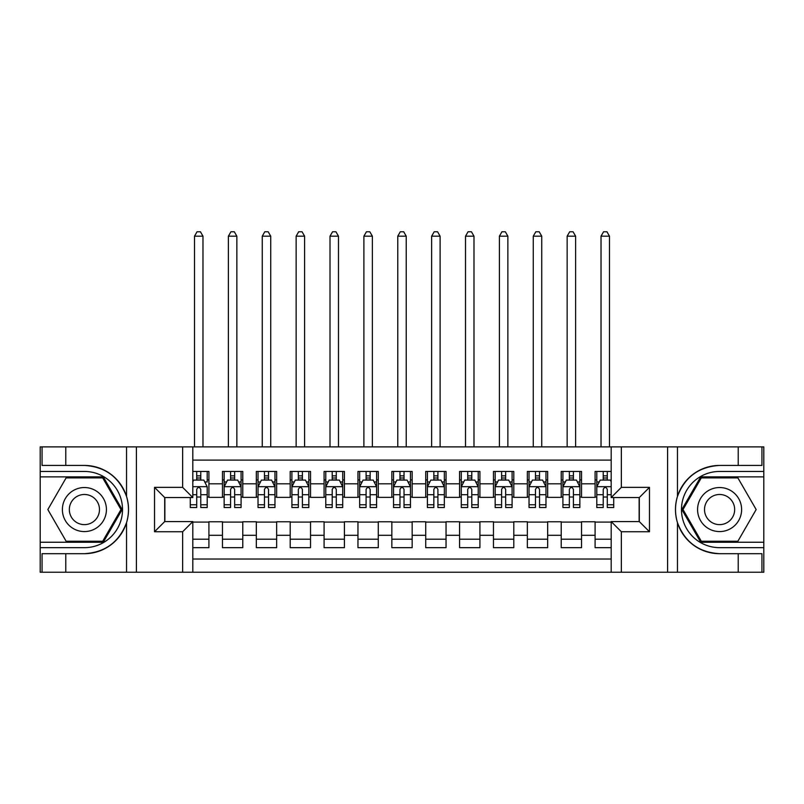 <?xml version="1.0" encoding="UTF-8"?>
<svg xmlns="http://www.w3.org/2000/svg" width="804" height="804" viewBox="0 0 804 804"><rect width="100%" height="100%" fill="white"/><g stroke="black" fill="none" stroke-linecap="round" stroke-linejoin="round"><path stroke-width="1.21" d="M192.809 572.227L611.191 572.227L611.191 521.585L639.301 521.585L639.301 497.535L611.191 497.535L611.191 446.883L192.809 446.883L192.809 497.535L164.699 497.535L164.699 521.585L192.809 521.585L192.809 572.227L65.777 572.227L65.777 553.685L84.41 553.685C105.143 552.428 119.183 542.087 126.54 522.66C129.122 513.937 129.122 505.193 126.54 496.45C119.183 477.023 105.143 466.682 84.41 465.436L65.777 465.436L65.777 446.883L40.2 446.883L40.2 542.248L103.284 542.248L122.158 509.555L103.284 476.862L40.2 476.862M611.191 471.445L595.091 471.445L595.091 483.807L581.543 483.807L581.543 497.364L595.091 497.364L595.091 483.807M581.543 483.807L581.543 471.445L561.222 471.445L561.222 483.807L547.665 483.807L547.665 497.364L561.222 497.364L561.222 483.807M547.665 483.807L547.665 471.445L527.344 471.445L527.344 483.807L513.796 483.807L513.796 497.364L527.344 497.364L527.344 483.807M513.796 483.807L513.796 471.445L493.465 471.445L493.465 483.807L479.918 483.807L479.918 497.364L493.465 497.364L493.465 483.807M479.918 483.807L479.918 471.445L459.586 471.445L459.586 483.807L446.039 483.807L446.039 497.364L459.586 497.364L459.586 483.807M446.039 483.807L446.039 471.445L425.718 471.445L425.718 483.807L412.161 483.807L412.161 497.364L425.718 497.364L425.718 483.807M412.161 483.807L412.161 471.445L391.839 471.445L391.839 483.807L378.282 483.807L378.282 497.364L391.839 497.364L391.839 483.807M378.282 483.807L378.282 471.445L357.961 471.445L357.961 483.807L344.413 483.807L344.413 497.364L357.961 497.364L357.961 483.807M344.413 483.807L344.413 471.445L324.082 471.445L324.082 483.807L310.535 483.807L310.535 497.364L324.082 497.364L324.082 483.807M310.535 483.807L310.535 471.445L290.204 471.445L290.204 483.807L276.656 483.807L276.656 497.364L290.204 497.364L290.204 483.807M276.656 483.807L276.656 471.445L256.335 471.445L256.335 483.807L242.778 483.807L242.778 497.364L256.335 497.364L256.335 483.807M242.778 483.807L242.778 471.445L222.457 471.445L222.457 497.364L208.909 497.364L208.909 471.445L192.809 471.445M192.809 547.665L208.909 547.665L208.909 521.756L222.457 521.756L222.457 547.665L242.778 547.665L242.778 521.756L256.335 521.756L256.335 535.303L242.778 535.303M256.335 535.303L256.335 547.665L276.656 547.665L276.656 521.756L290.204 521.756L290.204 535.303L276.656 535.303M290.204 535.303L290.204 547.665L310.535 547.665L310.535 521.756L324.082 521.756L324.082 535.303L310.535 535.303M324.082 535.303L324.082 547.665L344.413 547.665L344.413 521.756L357.961 521.756L357.961 535.303L344.413 535.303M357.961 535.303L357.961 547.665L378.282 547.665L378.282 521.756L391.839 521.756L391.839 535.303L378.282 535.303M391.839 535.303L391.839 547.665L412.161 547.665L412.161 521.756L425.718 521.756L425.718 535.303L412.161 535.303M425.718 535.303L425.718 547.665L446.039 547.665L446.039 521.756L459.586 521.756L459.586 535.303L446.039 535.303M459.586 535.303L459.586 547.665L479.918 547.665L479.918 521.756L493.465 521.756L493.465 535.303L479.918 535.303M493.465 535.303L493.465 547.665L513.796 547.665L513.796 521.756L527.344 521.756L527.344 535.303L513.796 535.303M527.344 535.303L527.344 547.665L547.665 547.665L547.665 521.756L561.222 521.756L561.222 535.303L547.665 535.303M561.222 535.303L561.222 547.665L581.543 547.665L581.543 521.756L595.091 521.756L595.091 535.303L581.543 535.303M611.191 460.099L192.809 460.099M192.809 559.021L611.191 559.021M595.091 535.303L595.091 547.665L611.191 547.665M164.86 497.535L164.86 521.585M639.14 521.585L639.14 497.535M196.709 479.918L200.779 479.918M207.211 479.918L208.909 479.918M196.709 497.023L200.779 497.023M207.211 497.023L208.909 497.023M192.809 522.087L208.909 522.087M192.809 539.203L208.909 539.203M222.457 497.023L224.145 497.023M230.587 497.023L234.647 497.023M241.089 497.023L242.778 497.023M222.457 479.918L224.145 479.918M230.587 479.918L234.647 479.918M241.089 479.918L242.778 479.918M222.457 522.087L242.778 522.087M222.457 539.203L242.778 539.203M256.335 522.087L276.656 522.087M256.335 539.203L276.656 539.203M256.335 479.918L258.024 479.918M264.466 479.918L268.526 479.918M274.968 479.918L276.656 479.918M256.335 497.023L258.024 497.023M264.466 497.023L268.526 497.023M274.968 497.023L276.656 497.023M290.204 522.087L310.535 522.087M290.204 539.203L310.535 539.203M290.204 479.918L291.902 479.918M298.334 479.918L302.404 479.918M308.837 479.918L310.535 479.918M290.204 497.023L291.902 497.023M298.334 497.023L302.404 497.023M308.837 497.023L310.535 497.023M324.082 522.087L344.413 522.087M324.082 539.203L344.413 539.203M324.082 479.918L325.781 479.918M332.213 479.918L336.283 479.918M342.715 479.918L344.413 479.918M324.082 497.023L325.781 497.023M332.213 497.023L336.283 497.023M342.715 497.023L344.413 497.023M357.961 522.087L378.282 522.087M357.961 539.203L378.282 539.203M357.961 479.918L359.659 479.918M366.091 479.918L370.152 479.918M376.594 479.918L378.282 479.918M357.961 497.023L359.659 497.023M366.091 497.023L370.152 497.023M376.594 497.023L378.282 497.023M391.839 522.087L412.161 522.087M391.839 539.203L412.161 539.203M391.839 479.918L393.528 479.918M399.97 479.918L404.03 479.918M410.472 479.918L412.161 479.918M391.839 497.023L393.528 497.023M399.97 497.023L404.03 497.023M410.472 497.023L412.161 497.023M425.718 522.087L446.039 522.087M425.718 539.203L446.039 539.203M425.718 479.918L427.406 479.918M433.848 479.918L437.909 479.918M444.341 479.918L446.039 479.918M425.718 497.023L427.406 497.023M433.848 497.023L437.909 497.023M444.341 497.023L446.039 497.023M459.586 522.087L479.918 522.087M459.586 539.203L479.918 539.203M459.586 479.918L461.285 479.918M467.717 479.918L471.787 479.918M478.219 479.918L479.918 479.918M459.586 497.023L461.285 497.023M467.717 497.023L471.787 497.023M478.219 497.023L479.918 497.023M493.465 522.087L513.796 522.087M493.465 539.203L513.796 539.203M493.465 479.918L495.163 479.918M501.595 479.918L505.666 479.918M512.098 479.918L513.796 479.918M493.465 497.023L495.163 497.023M501.595 497.023L505.666 497.023M512.098 497.023L513.796 497.023M527.344 522.087L547.665 522.087M527.344 539.203L547.665 539.203M527.344 479.918L529.032 479.918M535.474 479.918L539.534 479.918M545.976 479.918L547.665 479.918M527.344 497.023L529.032 497.023M535.474 497.023L539.534 497.023M545.976 497.023L547.665 497.023M561.222 522.087L581.543 522.087M561.222 539.203L581.543 539.203M561.222 479.918L562.911 479.918M569.353 479.918L573.413 479.918M579.855 479.918L581.543 479.918M561.222 497.023L562.911 497.023M569.353 497.023L573.413 497.023M579.855 497.023L581.543 497.023M595.091 522.087L611.191 522.087M595.091 539.203L611.191 539.203M595.091 479.918L596.789 479.918M603.221 479.918L607.291 479.918M595.091 497.023L596.789 497.023M603.221 497.023L607.291 497.023M200.779 471.445L200.779 480.088L200.779 475.847L196.709 475.847M190.277 504.761L190.277 507.525L196.709 507.525L196.709 504.761L190.277 504.761L190.277 497.535M192.809 481.777L193.663 480.088L203.824 480.088L207.211 486.862L207.211 507.525L200.779 507.525L200.779 489.405C199.422 486.792 198.065 486.792 196.709 489.405L196.709 500.832M207.211 482.018L207.211 475.847M204.759 481.948L207.211 481.948L207.211 471.445M196.709 480.088L196.709 471.445M192.809 494.711L196.709 494.711L196.709 504.761M202.98 446.883L202.98 236.175L194.508 236.175L194.508 446.883M194.508 236.175L197.05 231.773L200.437 231.773L202.98 236.175M95.415 490.49A22.02 22.02 0 0 0 65.335 498.55A22.02 22.02 0 0 0 73.395 528.63A22.02 22.02 0 0 0 103.475 520.57A22.02 22.02 0 0 0 95.415 490.49M91.947 496.5A15.075 15.075 0 0 0 71.355 502.018A15.075 15.075 0 0 0 76.872 522.61A15.075 15.075 0 0 0 97.465 517.093A15.075 15.075 0 0 0 91.947 496.5M102.701 541.233L66.119 541.233L47.838 509.555L66.119 477.888L102.701 477.888L120.982 509.555L102.701 541.233M730.605 490.49A22.02 22.02 0 0 0 700.525 498.55A22.02 22.02 0 0 0 708.585 528.63A22.02 22.02 0 0 0 738.665 520.57A22.02 22.02 0 0 0 730.605 490.49M727.128 496.5A15.075 15.075 0 0 0 706.535 502.018A15.075 15.075 0 0 0 712.053 522.61A15.075 15.075 0 0 0 732.645 517.093A15.075 15.075 0 0 0 727.128 496.5M737.881 541.233L701.299 541.233L683.018 509.555L701.299 477.888L737.881 477.888L756.162 509.555L737.881 541.233M182.649 572.227L182.649 531.745L154.529 531.745L154.529 487.365L182.649 487.365L182.649 446.883L136.409 446.883L136.409 572.227M126.54 496.45L126.54 446.883L65.777 446.883M65.777 572.227L40.2 572.227L40.2 542.248M40.2 547.665L84.41 547.665A38.11 38.11 0 0 0 122.52 509.555A38.11 38.11 0 0 0 84.41 471.445L40.2 471.445M84.41 553.685A44.119 44.119 0 0 0 128.529 509.555A44.119 44.119 0 0 0 84.41 465.436M126.54 446.883L136.409 446.883M182.649 446.883L192.809 446.883M65.777 553.685L42.059 553.685L42.059 572.227M65.777 465.436L42.059 465.436L42.059 446.883M182.649 531.745L192.809 521.585M154.529 531.745L164.699 521.585M154.529 487.365L164.699 497.535M182.649 487.365L192.809 497.535M611.191 446.883L738.223 446.883L738.223 465.436L719.59 465.436C698.857 466.682 684.817 477.023 677.46 496.45C674.878 505.183 674.878 513.917 677.46 522.66C684.817 542.087 698.857 552.428 719.59 553.685L738.223 553.685L738.223 572.227L763.8 572.227L763.8 476.862L700.716 476.862L681.842 509.555L700.716 542.248L763.8 542.248M621.351 446.883L621.351 487.365L649.471 487.365L649.471 531.745L621.351 531.745L621.351 572.227L667.591 572.227L667.591 446.883M677.46 522.66L677.46 572.227L738.223 572.227M738.223 446.883L763.8 446.883L763.8 476.862M763.8 471.445L719.59 471.445A38.11 38.11 0 0 0 681.48 509.555A38.11 38.11 0 0 0 719.59 547.665L763.8 547.665M719.59 465.436A44.119 44.119 0 0 0 675.471 509.555A44.119 44.119 0 0 0 719.59 553.685M677.46 572.227L667.591 572.227M621.351 572.227L611.191 572.227M738.223 465.436L761.941 465.436L761.941 446.883M738.223 553.685L761.941 553.685L761.941 572.227M621.351 487.365L611.191 497.535M649.471 487.365L639.301 497.535M649.471 531.745L639.301 521.585M621.351 531.745L611.191 521.585M234.647 475.847L230.587 475.847M241.089 504.761L234.647 504.761L234.647 507.525L241.089 507.525L241.089 486.862L237.703 480.088L227.532 480.088L224.145 486.862L224.145 507.525L230.587 507.525L230.587 504.761L224.145 504.761M224.145 486.862L224.145 471.445M241.089 486.862L241.089 471.445M230.587 480.088L230.587 471.445M234.647 471.445L234.647 480.088M234.647 504.761L234.647 489.405C233.301 486.792 231.944 486.792 230.587 489.405L230.587 504.761M236.848 446.883L236.848 236.175L228.386 236.175L228.386 446.883M228.386 236.175L230.929 231.773L234.316 231.773L236.848 236.175M268.526 475.847L264.466 475.847M274.968 504.761L268.526 504.761L268.526 507.525L274.968 507.525L274.968 486.862L271.571 480.088L261.411 480.088L258.024 486.862L258.024 507.525L264.466 507.525L264.466 504.761L258.024 504.761M258.024 486.862L258.024 471.445M274.968 486.862L274.968 471.445M264.466 480.088L264.466 471.445M268.526 471.445L268.526 480.088M268.526 504.761L268.526 489.405C267.169 486.792 265.822 486.792 264.466 489.405L264.466 504.761M270.727 446.883L270.727 236.175L262.265 236.175L262.265 446.883M262.265 236.175L264.797 231.773L268.184 231.773L270.727 236.175M302.404 475.847L298.334 475.847M308.837 504.761L302.404 504.761L302.404 507.525L308.837 507.525L308.837 486.862L305.45 480.088L295.289 480.088L291.902 486.862L291.902 507.525L298.334 507.525L298.334 504.761L291.902 504.761M291.902 486.862L291.902 471.445M308.837 486.862L308.837 471.445M298.334 480.088L298.334 471.445M302.404 471.445L302.404 480.088M302.404 504.761L302.404 489.405C301.048 486.792 299.691 486.792 298.334 489.405L298.334 504.761M304.605 446.883L304.605 236.175L296.133 236.175L296.133 446.883M296.133 236.175L298.676 231.773L302.063 231.773L304.605 236.175M336.283 475.847L332.213 475.847M342.715 504.761L336.283 504.761L336.283 507.525L342.715 507.525L342.715 486.862L339.328 480.088L329.168 480.088L325.781 486.862L325.781 507.525L332.213 507.525L332.213 504.761L325.781 504.761M325.781 486.862L325.781 471.445M342.715 486.862L342.715 471.445M332.213 480.088L332.213 471.445M336.283 471.445L336.283 480.088M336.283 504.761L336.283 489.405C334.926 486.792 333.57 486.792 332.213 489.405L332.213 504.761M338.484 446.883L338.484 236.175L330.012 236.175L330.012 446.883M330.012 236.175L332.554 231.773L335.941 231.773L338.484 236.175M370.152 475.847L366.091 475.847M376.594 504.761L370.152 504.761L370.152 507.525L376.594 507.525L376.594 486.862L373.207 480.088L363.046 480.088L359.659 486.862L359.659 507.525L366.091 507.525L366.091 504.761L359.659 504.761M359.659 486.862L359.659 471.445M376.594 486.862L376.594 471.445M366.091 480.088L366.091 471.445M370.152 471.445L370.152 480.088M370.152 504.761L370.152 489.405C368.805 486.792 367.448 486.792 366.091 489.405L366.091 504.761M372.363 446.883L372.363 236.175L363.89 236.175L363.89 446.883M363.89 236.175L366.433 231.773L369.82 231.773L372.363 236.175M404.03 475.847L399.97 475.847M410.472 504.761L404.03 504.761L404.03 507.525L410.472 507.525L410.472 486.862L407.085 480.088L396.915 480.088L393.528 486.862L393.528 507.525L399.97 507.525L399.97 504.761L393.528 504.761M393.528 486.862L393.528 471.445M410.472 486.862L410.472 471.445M399.97 480.088L399.97 471.445M404.03 471.445L404.03 480.088M404.03 504.761L404.03 489.405C402.683 486.792 401.327 486.792 399.97 489.405L399.97 504.761M406.231 446.883L406.231 236.175L397.769 236.175L397.769 446.883M397.769 236.175L400.302 231.773L403.698 231.773L406.231 236.175M437.909 475.847L433.848 475.847M444.341 504.761L437.909 504.761L437.909 507.525L444.341 507.525L444.341 486.862L440.954 480.088L430.793 480.088L427.406 486.862L427.406 507.525L433.848 507.525L433.848 504.761L427.406 504.761M427.406 486.862L427.406 471.445M444.341 486.862L444.341 471.445M433.848 480.088L433.848 471.445M437.909 471.445L437.909 480.088M437.909 504.761L437.909 489.405C436.552 486.792 435.205 486.792 433.848 489.405L433.848 504.761M440.11 446.883L440.11 236.175L431.637 236.175L431.637 446.883M431.637 236.175L434.18 231.773L437.567 231.773L440.11 236.175M471.787 475.847L467.717 475.847M478.219 504.761L471.787 504.761L471.787 507.525L478.219 507.525L478.219 486.862L474.832 480.088L464.672 480.088L461.285 486.862L461.285 507.525L467.717 507.525L467.717 504.761L461.285 504.761M461.285 486.862L461.285 471.445M478.219 486.862L478.219 471.445M467.717 480.088L467.717 471.445M471.787 471.445L471.787 480.088M471.787 504.761L471.787 489.405C470.43 486.792 469.074 486.792 467.717 489.405L467.717 504.761M473.988 446.883L473.988 236.175L465.516 236.175L465.516 446.883M465.516 236.175L468.059 231.773L471.445 231.773L473.988 236.175M505.666 475.847L501.595 475.847M512.098 504.761L505.666 504.761L505.666 507.525L512.098 507.525L512.098 486.862L508.711 480.088L498.55 480.088L495.163 486.862L495.163 507.525L501.595 507.525L501.595 504.761L495.163 504.761M495.163 486.862L495.163 471.445M512.098 486.862L512.098 471.445M501.595 480.088L501.595 471.445M505.666 471.445L505.666 480.088M505.666 504.761L505.666 489.405C504.309 486.792 502.952 486.792 501.595 489.405L501.595 504.761M507.867 446.883L507.867 236.175L499.395 236.175L499.395 446.883M499.395 236.175L501.937 231.773L505.324 231.773L507.867 236.175M539.534 475.847L535.474 475.847M545.976 504.761L539.534 504.761L539.534 507.525L545.976 507.525L545.976 486.862L542.589 480.088L532.429 480.088L529.032 486.862L529.032 507.525L535.474 507.525L535.474 504.761L529.032 504.761M529.032 486.862L529.032 471.445M545.976 486.862L545.976 471.445M535.474 480.088L535.474 471.445M539.534 471.445L539.534 480.088M539.534 504.761L539.534 489.405C538.188 486.792 536.831 486.792 535.474 489.405L535.474 504.761M541.735 446.883L541.735 236.175L533.273 236.175L533.273 446.883M533.273 236.175L535.816 231.773L539.203 231.773L541.735 236.175M573.413 475.847L569.353 475.847M579.855 504.761L573.413 504.761L573.413 507.525L579.855 507.525L579.855 486.862L576.468 480.088L566.297 480.088L562.911 486.862L562.911 507.525L569.353 507.525L569.353 504.761L562.911 504.761M562.911 486.862L562.911 471.445M579.855 486.862L579.855 471.445M569.353 480.088L569.353 471.445M573.413 471.445L573.413 480.088M573.413 504.761L573.413 489.405C572.066 486.792 570.709 486.792 569.353 489.405L569.353 504.761M575.614 446.883L575.614 236.175L567.152 236.175L567.152 446.883M567.152 236.175L569.684 231.773L573.071 231.773L575.614 236.175M607.291 475.847L603.221 475.847M611.191 481.777L610.336 480.088L600.176 480.088L596.789 486.862L596.789 507.525L603.221 507.525L603.221 504.761L596.789 504.761M596.789 486.862L596.789 471.445M613.723 497.535L613.723 507.525L607.291 507.525L607.291 489.405C605.935 486.792 604.578 486.792 603.221 489.405L603.221 504.761M603.221 480.088L603.221 471.445M607.291 471.445L607.291 480.088M609.492 446.883L609.492 236.175L601.02 236.175L601.02 446.883M601.02 236.175L603.563 231.773L606.95 231.773L609.492 236.175M222.457 535.303L208.909 535.303M222.457 483.807L208.909 483.807M207.13 486.691L192.809 486.691M207.211 504.761L200.779 504.761M207.211 494.711L200.779 494.711M200.779 478.008L196.709 478.008M126.54 572.227L126.54 522.66M677.46 446.883L677.46 496.45M240.999 486.691L224.236 486.691M224.145 481.948L226.607 481.948M238.627 481.948L241.089 481.948M230.587 494.711L224.145 494.711M241.089 494.711L234.647 494.711M234.647 478.008L230.587 478.008M274.878 486.691L258.114 486.691M258.024 481.948L260.476 481.948M272.506 481.948L274.968 481.948M264.466 494.711L258.024 494.711M274.968 494.711L268.526 494.711M268.526 478.008L264.466 478.008M308.756 486.691L291.983 486.691M291.902 481.948L294.354 481.948M306.384 481.948L308.837 481.948M298.334 494.711L291.902 494.711M308.837 494.711L302.404 494.711M302.404 478.008L298.334 478.008M342.635 486.691L325.861 486.691M325.781 481.948L328.233 481.948M340.263 481.948L342.715 481.948M332.213 494.711L325.781 494.711M342.715 494.711L336.283 494.711M336.283 478.008L332.213 478.008M376.503 486.691L359.74 486.691M359.659 481.948L362.112 481.948M374.141 481.948L376.594 481.948M366.091 494.711L359.659 494.711M376.594 494.711L370.152 494.711M370.152 478.008L366.091 478.008M410.382 486.691L393.618 486.691M393.528 481.948L395.99 481.948M408.01 481.948L410.472 481.948M399.97 494.711L393.528 494.711M410.472 494.711L404.03 494.711M404.03 478.008L399.97 478.008M444.26 486.691L427.497 486.691M427.406 481.948L429.859 481.948M441.888 481.948L444.341 481.948M433.848 494.711L427.406 494.711M444.341 494.711L437.909 494.711M437.909 478.008L433.848 478.008M478.139 486.691L461.365 486.691M461.285 481.948L463.737 481.948M475.767 481.948L478.219 481.948M467.717 494.711L461.285 494.711M478.219 494.711L471.787 494.711M471.787 478.008L467.717 478.008M512.017 486.691L495.244 486.691M495.163 481.948L497.616 481.948M509.646 481.948L512.098 481.948M501.595 494.711L495.163 494.711M512.098 494.711L505.666 494.711M505.666 478.008L501.595 478.008M545.886 486.691L529.122 486.691M529.032 481.948L531.494 481.948M543.524 481.948L545.976 481.948M535.474 494.711L529.032 494.711M545.976 494.711L539.534 494.711M539.534 478.008L535.474 478.008M579.764 486.691L563.001 486.691M562.911 481.948L565.373 481.948M577.393 481.948L579.855 481.948M569.353 494.711L562.911 494.711M579.855 494.711L573.413 494.711M573.413 478.008L569.353 478.008M611.191 486.691L596.869 486.691M596.789 481.948L599.241 481.948M613.723 504.761L607.291 504.761M603.221 494.711L596.789 494.711M611.191 494.711L607.291 494.711M607.291 478.008L603.221 478.008"/></g></svg>
